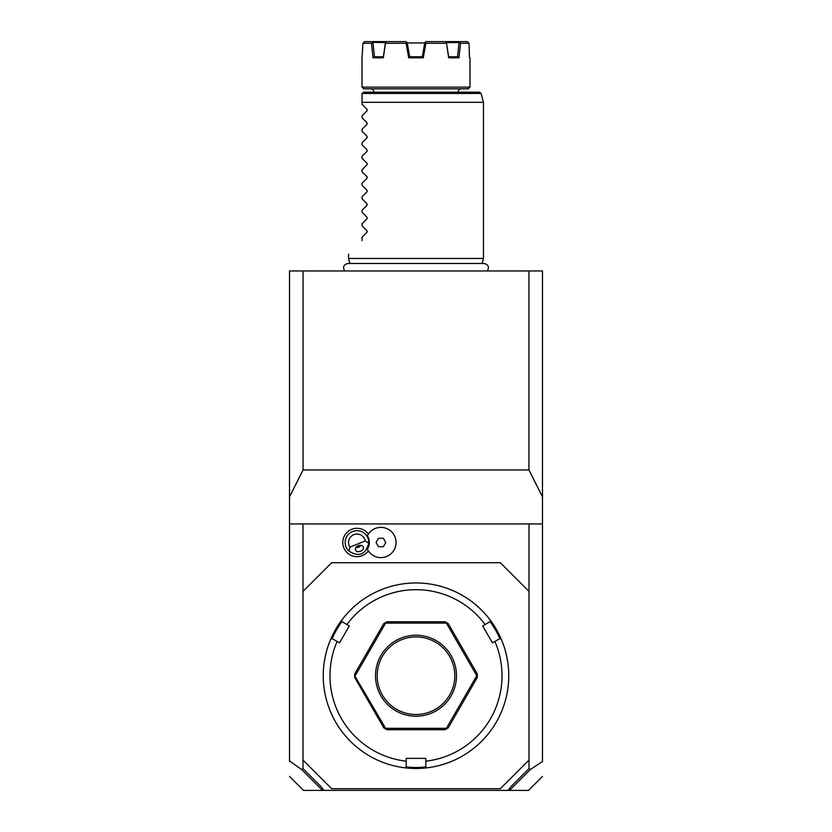 <?xml version="1.0" encoding="UTF-8"?>
<svg xmlns="http://www.w3.org/2000/svg" width="832" height="832" viewBox="0 0 832 832"><rect width="100%" height="100%" fill="white"/><g stroke="black" fill="none" stroke-linecap="round" stroke-linejoin="round"><path stroke-width="1.25" d="M289.515 523.931L289.515 270.962L542.485 270.962L542.485 523.931L289.515 523.931L289.515 760.916L301.673 769.569L303.004 768.57L303.004 760.042L331.677 788.715L500.323 788.715L528.996 760.042L528.996 523.931M289.515 761.509L289.515 760.916L289.515 761.509M303.004 768.57L321.142 786.708L323.825 790.4L508.175 790.4L510.858 786.708L528.996 768.57L530.327 769.569L542.485 761.509L542.485 523.931M528.996 768.57L528.996 760.042M528.996 591.396L500.323 562.723L331.677 562.723L303.004 591.396L303.004 523.931M368.378 534.061A14.175 14.175 0 0 0 343.814 547.758A14.175 14.175 0 0 0 368.378 550.909M303.004 591.396L303.004 760.042M439.577 765.43L440.107 765.284M440.627 765.149L441.147 765.003M441.657 764.858L448.687 762.528M425.786 761.176L425.786 766.823L426.91 767.832A92.758 92.758 0 0 1 405.09 767.832L406.214 766.823L406.214 758.358L425.786 758.358L425.786 761.176A86.008 86.008 0 0 0 494.894 641.462L499.793 638.633L501.228 639.111A92.758 92.758 0 0 0 341.682 620.214L341.994 621.691L349.326 625.924L339.539 642.876L337.106 641.462A86.008 86.008 0 0 0 406.214 761.176M481.905 610.449L480.761 609.315M480.012 608.587L474.833 604.011M506.012 653.338L505.887 652.818M505.752 652.309L505.617 651.789M426.91 767.832A92.758 92.758 0 0 0 501.228 639.111M406.099 766.927A91.749 91.749 0 0 0 425.901 766.927M337.106 641.462L332.207 638.633L330.772 639.111A92.758 92.758 0 0 0 405.09 767.832M326.383 651.789L326.248 652.309M326.113 652.818L325.988 653.338M325.853 653.848L324.48 660.618M326.383 651.799L326.518 651.279M330.772 639.111A92.758 92.758 0 0 1 341.682 620.214M392.423 765.43L391.383 765.149M332.062 638.685A91.749 91.749 0 0 1 341.962 621.546M494.894 641.462L492.461 642.876L482.674 625.924L485.118 624.52A86.008 86.008 0 0 0 346.882 624.52M485.118 624.52L490.006 621.691L490.318 620.214M490.038 621.546A91.749 91.749 0 0 1 499.938 638.685M354.692 677.466L383.833 727.938L386.87 729.685L445.13 729.685L448.167 727.938L477.308 677.466L477.308 673.962L448.167 623.501L445.13 621.754L386.87 621.754L383.833 623.501L354.692 673.962L354.692 677.466M354.692 675.719L385.622 728.333L446.378 728.333L476.757 675.719L446.378 623.106L385.622 623.106L355.243 675.719M477.308 675.719L476.757 675.719M416 635.242A40.477 40.477 0 0 1 456.477 675.719A40.477 40.477 0 0 1 416 716.196A40.477 40.477 0 0 1 375.523 675.719A40.477 40.477 0 0 1 416 635.242M416 636.927A38.792 38.792 0 0 1 454.792 675.719A38.792 38.792 0 0 1 416 714.511A38.792 38.792 0 0 1 377.208 675.719A38.792 38.792 0 0 1 416 636.927M509.132 789.09L509.85 790.046L530.327 769.569M509.85 790.046L508.175 790.4M509.61 790.4L528.528 790.4L509.61 790.4M323.825 790.4L303.472 790.4L322.39 790.4L322.868 789.09M301.673 769.569L322.15 790.046M349.929 547.123L365.269 540.977A8.434 8.434 0 0 0 353.839 534.664A8.434 8.434 0 0 0 349.929 547.123L348.951 551.148A11.804 11.804 0 0 1 352.581 531.523A11.804 11.804 0 0 1 367.931 538.096L368.451 537.888A12.366 12.366 0 0 1 367.37 549.182L367.401 549.224M368.451 537.888A12.366 12.366 0 0 0 367.37 535.798L367.401 535.746M367.37 549.182A15.111 15.111 0 0 0 390.385 554.268A15.111 15.111 0 0 0 390.385 530.702A15.111 15.111 0 0 0 367.37 535.798M378.487 546.707L383.354 546.707L385.788 542.485L383.354 538.273L378.487 538.273L376.054 542.485L378.487 546.707M365.269 540.977L368.753 543.213A11.804 11.804 0 0 0 367.931 538.096M348.951 551.148C359.07 557.274 365.664 554.632 368.753 543.213M360.485 551.252A4.212 2.985 158.2 0 0 363.293 546.915A4.212 2.985 158.2 0 0 358.27 545.709A4.212 2.985 158.2 0 0 355.462 550.046A4.212 2.985 158.2 0 0 360.485 551.252M358.852 547.186A5.054 5.054 0 0 1 355.95 547.446L358.852 547.186L361.13 545.366A5.054 5.054 0 0 1 361.098 545.407M289.515 496.87L303.066 469.966L528.934 469.966L528.934 270.962M542.485 496.87L528.934 469.966M303.066 469.966L303.066 270.962M349.877 263.474L348.546 258.482L483.454 258.482L483.454 102.315L362.034 102.315L362.034 93.881L362.034 104.333L367.058 109.356L367.058 110.791L362.034 115.814L367.058 110.791M362.086 93.444L363.719 92.196L479.45 92.196L481.083 93.444L362.086 93.444M370.469 88.826A3.37 3.37 0 0 1 373.838 92.196M461.531 88.826A3.37 3.37 0 0 0 458.162 92.196M362.034 87.131L363.719 88.826L468.281 88.826L469.966 87.131L362.034 87.131L362.034 57.793L362.95 43.285L371.488 43.285L372.632 42.349L385.424 42.598L383.365 56.774L381.722 56.774L383.365 56.774L383.334 57.793L373.038 57.793L371.488 43.285M468.239 42.349L467.314 41.6L469.05 43.285L469.477 57.793L469.05 43.285L460.512 43.285L458.962 57.793L448.666 57.793L446.524 43.285L425.89 43.285L423.28 57.793L408.72 57.793L409.573 56.774L422.427 56.774L423.28 57.793M408.72 57.793L406.11 43.285L385.476 43.285L383.334 57.793M456.362 56.774L454.969 56.774M453.357 56.774L452.161 56.774M446.524 43.285L448.625 56.774L457.714 56.774L458.962 57.793M373.038 57.793L374.286 56.774L383.375 56.784M422.427 56.774L423.467 56.774M364.686 41.6L363.761 42.349L364.686 41.6L406.016 41.6L407.326 43.285M446.503 42.349L445.224 41.6L467.314 41.6M459.347 41.6L460.512 43.285M446.576 42.598L459.025 42.598L457.538 56.774M448.666 57.793L448.625 56.774M422.302 56.774L424.798 42.598L425.984 41.6L445.224 41.6M425.1 42.349L425.89 43.285M409.698 56.774L407.098 42.515M406.11 43.285L406.9 42.349M386.776 41.6L385.497 42.349L385.476 43.285M374.462 56.774L372.975 42.598M372.632 42.349L372.653 41.6M363.761 42.349L362.95 43.285M407.264 42.952L424.736 42.952M362.034 117.822L367.058 122.845L362.034 117.822L362.034 115.814M367.058 122.845L367.058 124.28L362.034 129.303L367.058 124.28M362.034 131.321L367.058 136.344L362.034 131.321L362.034 129.303M367.058 136.344L367.058 137.769L362.034 142.792L367.058 137.769M362.034 144.81L367.058 149.833L362.034 144.81L362.034 142.792M367.058 149.833L367.058 151.258L362.034 156.281L367.058 151.258M362.034 158.298L367.058 163.322L362.034 158.298L362.034 156.281M367.058 163.322L367.058 164.757L362.034 169.78L367.058 164.757M362.034 171.787L367.058 176.81L362.034 171.787L362.034 169.78M367.058 176.81L367.058 178.246L362.034 183.269L367.058 178.246M362.034 185.286L367.058 190.31L362.034 185.286L362.034 183.269M367.058 190.31L367.058 191.734L362.034 196.758L367.058 191.734M362.034 198.775L367.058 203.798L362.034 198.775L362.034 196.758M367.058 203.798L367.058 205.234L362.034 210.257L367.058 205.234M362.034 212.264L367.058 217.287L362.034 212.264L362.034 210.257M367.058 217.287L367.058 218.722L362.034 223.746L367.058 218.722M362.034 225.763L367.058 230.786L362.034 225.763L362.034 223.746M367.058 230.786L367.058 232.211L362.034 237.234L367.058 232.211M362.034 240.604C343.772 258.866 343.772 258.866 362.034 240.604C343.772 258.866 343.772 258.866 362.034 240.604L362.034 237.234M367.058 109.356L362.034 104.333M542.485 776.443L528.528 790.4M303.472 790.4L289.515 776.443M344.708 270.962C342.514 267.093 343.574 264.597 347.88 263.474L484.12 263.474C488.426 264.597 489.486 267.093 487.292 270.962M482.123 263.474L483.454 258.482M481.083 93.444L483.454 102.315M469.966 57.793L469.966 87.131M348.546 258.482L348.546 254.093"/></g></svg>
